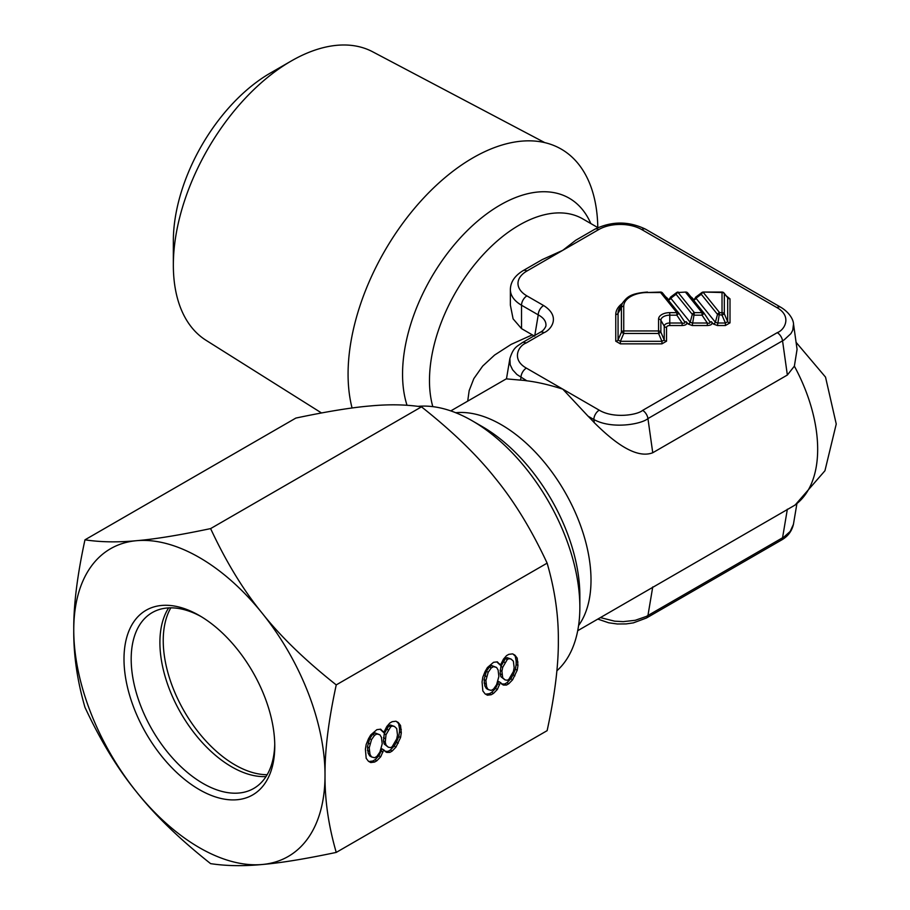 <?xml version="1.0" encoding="UTF-8"?>
<svg xmlns="http://www.w3.org/2000/svg" width="910" height="910" viewBox="0 0 910 910"><rect width="100%" height="100%" fill="white"/><g stroke="black" fill="none" stroke-linecap="round" stroke-linejoin="round"><path stroke-width="1.36" d="M696.867 296.285L693.727 299.777L692.089 297.752A2.537 1.877 -38.9 0 1 691.657 297.832M693.727 299.777L693.909 299.993A2.537 1.877 141.1 0 0 695.979 298.23L695.513 297.32L701.837 292.565A2.537 1.831 -126.8 0 0 701.269 294.283L717.512 314.394L715.374 322.242A2.537 1.877 141.1 0 1 713.281 323.994L711.62 321.935C712.655 324.119 711.211 325.314 707.309 325.53L707.309 323.004C709.88 323.676 710.573 323.05 709.402 321.116L704.135 313.29L702.031 315.167L707.309 323.004L692.248 323.004L690.167 322.242A2.537 1.877 141.1 0 1 688.074 323.994L686.413 321.935C687.448 324.119 686.015 325.314 682.113 325.53L682.113 323.004C684.673 323.676 685.366 323.05 684.195 321.116L678.928 313.29L676.824 315.167L682.113 323.004L669.771 323.004L669.771 315.167L676.824 315.167L676.824 312.642A2.537 1.877 -38.9 0 1 678.792 313.12A2.537 1.877 -38.9 0 1 678.905 313.279A2.537 2.537 0 0 0 678.792 313.12L662.548 292.997A2.537 1.877 -38.9 0 1 662.662 293.156L678.667 312.972M671.66 296.285L668.52 299.777L666.882 297.752A2.537 1.877 -38.9 0 1 666.45 297.832M668.52 299.777L668.702 299.993A2.537 1.877 141.1 0 0 670.772 298.23L670.306 297.32L676.63 292.565A2.537 1.831 -126.8 0 0 676.062 294.283L670.772 298.23L690.167 322.242L692.305 314.394L694.398 315.167L702.031 315.167L702.031 312.642L685.776 292.519A2.537 1.877 -38.9 0 1 687.755 292.997A2.537 1.877 -38.9 0 1 687.869 293.156L703.874 312.972M577.713 630.71L795.135 505.027L824.938 470.754L836.244 424.014L825.529 377.115L796.079 342.319M556.863 670.807A152.288 87.929 -120 0 0 579.852 607.277L579.852 595.663A138.058 79.716 -120 0 0 482.232 426.574L472.165 420.761A152.288 87.929 -120 0 0 418.054 406.361M579.852 607.277A152.288 87.929 -120 0 0 472.165 420.761M270.247 73.118L291.166 61.05L270.247 73.118A137.046 79.124 120 0 0 173.344 240.968L173.344 265.117A166.621 96.198 -60 0 1 291.166 61.05A166.621 96.198 -60 0 1 372.622 51.768L544.84 142.654M597.79 227.58A176.585 101.954 120 0 0 471.903 158.454A176.585 101.954 120 0 0 348.075 374.135A176.585 101.954 120 0 0 352.068 407.998M321.514 412.958L206.047 340.306A166.621 96.198 -60 0 1 173.344 265.117M793.52 324.028L797.069 349.349L794.373 366.15L787.355 375.034L652.743 452.748C634.588 459.8 610.178 438.404 594.298 422.706A126.911 73.278 -120 0 0 588.042 416.154L593.855 419.51C612.009 429.611 641.709 424.151 647.943 418.577L784.079 339.93L790.927 333.606L792.758 330.228L793.52 324.028C793.44 319.763 789.448 312.414 780.723 307.227A7.61 4.391 -60 0 0 776.924 307.603L641.778 229.582A30.462 17.586 0 0 0 598.7 229.582L562.801 250.307L542.246 259.6L523.102 270.645C514.707 275.764 510.464 282.1 510.373 289.676A38.072 21.976 0 0 0 521.521 305.225L521.521 328.624L513.092 318.853L510.373 305.146L510.373 289.676M509.873 358.551L510.214 364.808L512.614 369.813L516.903 374.488L526.799 380.801C537.469 382.086 549.469 384.873 562.801 389.15L588.042 416.154M526.799 380.801A126.911 73.278 -120 0 0 520.543 380.13L506.472 378.878L509.85 358.676C513.411 347.313 516.459 346.881 522.238 342.683L540.187 332.321A7.61 4.391 -120 0 1 543.987 332.696L526.037 343.059C518.199 345.925 511.284 359.7 526.378 368.118L599.235 410.183C613.818 418.907 637.683 414.903 642.642 410.376L777.254 332.662C785.091 329.795 792.018 316.02 776.924 307.603M598.7 229.582A7.61 4.391 -120 0 0 594.89 229.195L575.746 240.251L562.801 250.307L526.913 271.021A30.462 17.586 0 0 0 526.913 295.898L543.634 305.544C561.39 316.703 550.834 330.068 543.987 332.696M685.776 292.053A2.537 2.537 0 0 1 687.755 292.997L703.999 313.12A2.537 1.877 -38.9 0 0 702.031 312.642L694.398 312.642A2.537 1.877 141.1 0 0 692.305 314.394L676.062 294.283A2.537 1.877 141.1 0 1 678.143 292.519L685.776 292.053L678.143 292.519L694.398 312.642L692.248 325.53L688.074 323.994M666.541 341.193L666.541 327.395A2.537 2.07 -0 0 1 664.243 326.201L660.876 320.297L660.876 332.15L658.567 333.481L658.567 319.103A11.204 6.472 180 0 1 669.771 312.642L676.824 312.642L660.58 292.519L647.499 292.519A23.762 13.718 0 0 0 623.737 306.249L623.737 330.956L658.567 330.956A2.537 2.07 0 0 1 660.876 332.15L664.243 339.999A2.537 2.07 0 0 0 666.541 341.193L661.945 343.843L661.945 341.318L664.243 339.999L664.243 326.201A5.54 3.196 180 0 1 669.771 323.004L669.771 325.53L682.113 325.53M620.37 343.843L615.763 341.193A2.537 2.07 180 0 0 618.061 339.999L620.37 341.318L661.945 341.318L658.567 333.481L623.737 333.481L621.428 332.15L618.061 339.999L618.061 313.336L621.428 307.443L621.428 332.15A2.537 2.07 180 0 1 623.737 330.956L623.737 333.481L620.37 341.318L620.37 343.843L661.945 343.843M665.619 296.796L666.882 297.752M690.827 296.796L692.089 297.752M726.84 296.33L730.002 298.867A2.537 2.07 0 0 1 727.693 297.672L723.962 292.952A2.537 2.025 139.6 0 1 724.326 293.725L727.693 297.672L727.693 321.674L725.395 323.004L725.395 325.53L730.002 322.868A2.537 2.07 0 0 1 727.693 321.674L724.326 313.836L722.028 315.167L725.395 323.004L717.455 323.004L715.374 322.242L695.979 298.23L701.269 294.283A2.537 1.877 141.1 0 1 703.35 292.519L719.594 312.642A2.537 1.877 141.1 0 0 717.512 314.394L722.028 315.167L722.028 312.642A2.537 2.07 0 0 1 724.326 313.836L724.326 293.725A2.537 2.07 0 0 0 722.028 292.519L703.35 292.053L722.028 292.053L722.028 312.642L719.594 312.642L717.455 325.53L713.281 323.994M543.634 305.544A7.61 4.391 120 0 0 538.242 314.871C543.896 317.943 546.444 321.696 545.886 326.121L545.886 326.121C544.646 329.01 542.747 331.069 540.187 332.321M521.521 328.624L532.293 334.846L511.204 344.355L494.574 355.071L482.687 366.07L473.837 378.617L469.173 390.583L467.706 401.139M534.682 336.154L532.293 334.846M652.743 586.916L647.943 615.547A7.61 4.391 -120 0 1 646.453 618.004L781.064 540.29C787.651 536.729 791.78 531.394 793.44 524.297L790.198 531.417L784.079 536.9L646.327 616.434L635.226 620.302L623.248 621.644L614.648 621.177L600.418 617.606M711.472 321.753A2.537 1.877 -38.9 0 1 709.572 321.355M686.265 321.753A2.537 1.877 -38.9 0 1 684.365 321.355M660.58 292.519A2.537 1.877 -38.9 0 1 662.548 292.997A2.537 2.537 0 0 0 660.58 292.053L660.58 292.519M170.83 607.835A101.533 58.615 -120 0 0 163.231 640.572A101.533 58.615 -120 0 0 267.165 774.706M201.201 616.627A101.533 58.615 -120 0 0 152.209 612.601A101.533 58.615 -120 0 0 136.648 693.955A101.533 58.615 -120 0 0 202.975 783.419A101.533 58.615 -120 0 0 253.742 788.447A101.533 58.615 -120 0 0 274.74 744.005M199.392 615.558L199.381 615.547A106.606 61.55 -120 0 0 199.381 615.547A106.606 61.55 -120 0 0 123.999 659.079A106.606 61.55 -120 0 0 199.381 789.641A106.606 61.55 -120 0 0 274.763 746.12A106.606 61.55 -120 0 0 199.392 615.558M168.646 607.891A101.533 58.615 -120 0 0 168.031 608.87A101.533 58.615 -120 0 0 231.697 766.846A101.533 58.615 -120 0 0 264.878 776.617A101.533 58.615 -120 0 0 266.027 776.571M84.971 539.823C100.521 542.189 117.72 542.485 136.568 540.688C154.984 539.152 179.668 535.125 210.608 528.596C226.158 561.959 243.357 590.169 262.205 613.226A177.677 102.58 -120 0 0 199.381 557.523A177.677 102.58 -120 0 0 136.568 540.688A177.677 102.58 60 0 0 73.755 630.061C73.528 655.029 77.27 680.794 84.971 707.343C100.521 740.706 117.72 768.916 136.568 791.962A177.677 102.58 60 0 1 73.755 630.061C73.528 605.343 77.27 575.268 84.971 539.823L295.852 418.077C326.792 411.548 351.476 407.521 369.892 405.985C388.741 404.188 405.94 404.484 421.489 406.85C452.429 431.329 477.113 455.216 495.529 478.524C514.377 501.569 531.577 529.779 547.126 563.142C554.827 589.691 558.558 615.456 558.342 640.424C558.558 665.142 554.827 695.217 547.126 730.662L336.245 852.408C305.305 858.926 280.621 862.964 262.205 864.5C243.357 866.286 226.158 866.002 210.608 863.635C179.668 839.157 154.984 815.269 136.568 791.962A177.677 102.58 -120 0 0 199.381 847.665A177.677 102.58 -120 0 0 262.205 864.5A177.677 102.58 60 0 0 325.018 775.127C324.802 800.095 328.544 825.859 336.245 852.408M336.245 684.9C305.305 660.421 280.621 636.534 262.205 613.226A177.677 102.58 60 0 1 325.018 775.127C324.802 750.409 328.544 720.333 336.245 684.9L547.126 563.142M500.398 665.244L497.338 661.832L493.527 662.309L487.419 667.553L485.121 671.478L482.835 677.108L482.072 681.874L482.835 690.929L485.121 693.92L487.419 695.194L491.229 694.717L493.527 693.386L497.338 689.462L500.398 682.511L503.457 685.071L506.506 685.037L508.804 683.706L512.614 679.781L517.198 670.226L517.961 665.46L517.198 658.135L514.912 655.143L512.614 653.869L508.804 654.347L506.506 655.666L503.457 659.159L500.398 665.244L496.746 661.9M383.736 732.595L380.676 729.183L376.865 729.661L370.757 734.916L368.459 738.829L366.173 744.471L365.411 749.226L366.173 758.28L368.459 761.283L370.757 762.546L374.567 762.068L376.865 760.749L380.676 756.813L383.736 749.874L386.796 752.422L389.844 752.388L392.142 751.068L395.952 747.133L400.536 737.578L401.299 732.823L400.536 725.486L398.25 722.494L395.952 721.22L392.142 721.698L389.844 723.029L386.796 726.521L383.736 732.595L380.084 729.251M485.883 680.532L488.181 672.297L491.229 667.94L493.527 666.62L496.576 667.451L498.111 670.022L498.873 676.483L496.576 684.718L493.527 689.075L491.229 690.394L488.181 689.575L486.645 686.993L485.883 680.532L484.086 679.497L486.384 671.261L489.432 666.905L491.73 665.585L496.576 667.451M514.15 667.667L513.376 671.569L508.804 679.395L507.268 680.27L504.982 679.872L502.684 677.734L501.922 671.273L502.684 667.371L507.268 659.545L508.804 658.669L511.09 659.067L513.376 661.206L514.15 667.667M369.221 747.884L371.519 739.648L374.567 735.303L376.865 733.972L379.914 734.802L381.449 737.373L382.211 743.845L379.914 752.069L376.865 756.426L374.567 757.746L371.519 756.927L369.983 754.356L369.221 747.884L367.424 746.848L369.722 738.613L372.77 734.268L375.068 732.937L379.914 734.802M397.488 735.018L396.714 738.92L392.142 746.746L390.606 747.622L388.32 747.224L386.022 745.097L385.26 742.082L386.022 734.734L390.606 726.908L392.142 726.021L394.428 726.43L396.714 728.557L397.488 735.018M210.608 528.596L421.489 406.85M499.635 663.959L497.838 662.924M517.198 658.135L513.172 654.176M517.961 662.014L516.163 660.979L515.401 657.1M517.961 665.46L516.163 664.425L516.163 660.979M517.198 670.226L515.401 669.191L516.163 664.425M514.912 675.868L513.115 674.822L515.401 669.191M512.614 679.781L510.817 678.746L513.115 674.822M508.804 683.706L507.007 682.671L510.817 678.746M506.506 685.037L504.709 683.99L507.007 682.671M503.457 685.071L501.66 684.036L504.709 683.99M500.398 682.511L498.6 681.476L497.838 683.649L499.635 684.684M497.338 689.462L495.552 688.426L497.838 683.649M493.527 693.386L491.73 692.351L495.552 688.426M491.229 694.717L489.432 693.682L491.73 692.351M487.419 695.194L485.622 694.159L489.432 693.682M488.181 689.575L486.384 688.529L484.859 685.958L484.086 679.497M504.982 679.872L500.898 676.699L500.125 673.684L500.898 666.336L505.471 658.51L507.007 657.634L511.09 659.067M486.645 676.63L484.859 675.595M485.883 683.979L484.086 682.944M486.645 686.993L484.859 685.958M493.527 666.62L491.73 665.585M491.229 667.94L489.432 666.905M488.181 672.297L486.384 671.261M508.804 658.669L507.007 657.634M507.268 659.545L505.471 658.51M504.982 662.594L503.185 661.559M502.684 667.371L500.898 666.336M501.922 671.273L500.125 670.238M501.922 674.719L500.125 673.684M502.684 677.734L500.898 676.699M382.974 731.31L381.176 730.275M400.536 725.486L396.51 721.528M401.299 729.365L399.501 728.33L398.739 724.451M401.299 732.823L399.501 731.788L399.501 728.33M400.536 737.578L398.739 736.543L399.501 731.788M398.25 743.22L396.453 742.185L398.739 736.543M395.952 747.133L394.155 746.098L396.453 742.185M392.142 751.068L390.345 750.022L394.155 746.098M389.844 752.388L388.047 751.353L390.345 750.022M386.796 752.422L384.998 751.387L388.047 751.353M383.736 749.874L381.938 748.828L381.176 751L382.974 752.035M380.676 756.813L378.89 755.778L381.176 751M376.865 760.749L375.068 759.713L378.89 755.778M374.567 762.068L372.77 761.033L375.068 759.713M370.757 762.546L368.959 761.511L372.77 761.033M371.519 756.927L369.722 755.891L368.197 753.321L367.424 746.848M388.32 747.224L384.236 744.05L383.463 741.047L384.236 733.699L388.809 725.861L390.345 724.986L394.428 726.43M369.983 743.993L368.197 742.958M369.221 751.341L367.424 750.306M369.983 754.356L368.197 753.321M376.865 733.972L375.068 732.937M374.567 735.303L372.77 734.268M371.519 739.648L369.722 738.613M392.142 726.021L390.345 724.986M390.606 726.908L388.809 725.861M388.32 729.957L386.522 728.921M386.022 734.734L384.236 733.699M385.26 738.624L383.463 737.589M385.26 742.082L383.463 741.047M386.022 745.097L384.236 744.05M597.893 227.636L582.673 218.844A126.911 73.278 120 0 0 485.383 252.309A126.911 73.278 120 0 0 429.486 379.288A126.911 73.278 120 0 0 429.474 380.573A126.911 73.278 120 0 0 432.807 406.634M590.817 223.553A138.058 79.716 120 0 0 482.3 217.262A138.058 79.716 120 0 0 402.561 372.736A138.058 79.716 120 0 0 402.55 374.135A138.058 79.716 120 0 0 407.02 405.268M794.373 366.15A126.911 73.278 60 0 1 817.669 449.256A126.911 73.278 60 0 1 794.373 505.459M578.589 625.534A126.911 73.278 -120 0 0 590.999 581.388A126.911 73.278 -120 0 0 591.011 580.114A126.911 73.278 -120 0 0 545.795 464.054A126.911 73.278 -120 0 0 455.728 412.73M594.298 422.706L593.855 419.51A7.61 4.391 120 0 1 599.235 410.183M526.378 368.118A7.61 4.391 120 0 0 520.986 377.445L520.543 380.13M692.248 325.53L707.309 325.53M666.541 327.395A3.23 1.865 180 0 1 669.771 325.53M622.36 303.349A31.736 18.325 0 0 0 615.763 314.53L615.763 341.193M730.002 322.868L730.002 298.867M717.455 325.53L725.395 325.53M641.778 229.582A7.61 4.391 -60 0 1 645.588 229.195C628.685 221.028 611.793 221.028 594.89 229.195M526.913 271.021A7.61 4.391 -120 0 0 523.102 270.645M526.913 295.898A7.61 4.391 120 0 0 521.521 305.225L538.242 314.871L534.807 335.426M526.037 343.059A7.61 4.391 -120 0 0 522.238 342.683M652.743 452.748L647.943 418.577A7.61 4.391 60 0 0 642.642 410.376M777.254 332.662A7.61 4.391 60 0 1 782.554 340.863L787.355 375.034M781.064 540.29A7.61 4.391 -120 0 0 782.554 537.833L787.355 509.202M704.147 313.313L709.39 321.116M678.94 313.313L684.195 321.116M615.763 314.53A2.537 2.07 180 0 0 618.061 313.336A29.438 16.994 0 0 1 619.71 307.739L622.895 302.484A26.06 15.049 0 0 0 621.428 307.443A2.537 2.07 180 0 1 623.737 306.249M647.499 292.519L660.58 292.053M658.567 319.103A2.537 2.07 0 0 1 660.876 320.297A8.907 5.141 180 0 1 669.771 315.167L669.771 312.642M450.803 410.899L506.483 378.742M645.588 229.195L780.723 307.227M646.453 618.004L633.349 622.872L626.08 623.919L617.321 623.987L608.71 622.793L597.847 619.096M793.44 524.297L796.876 503.833M647.499 292.053C629.754 293.373 626.99 297.513 622.895 302.484M678.143 292.053A2.537 2.537 0 0 0 676.63 292.565M723.962 292.952A2.537 2.537 0 0 0 722.028 292.053M703.35 292.053A2.537 2.537 0 0 0 701.837 292.565"/></g></svg>

